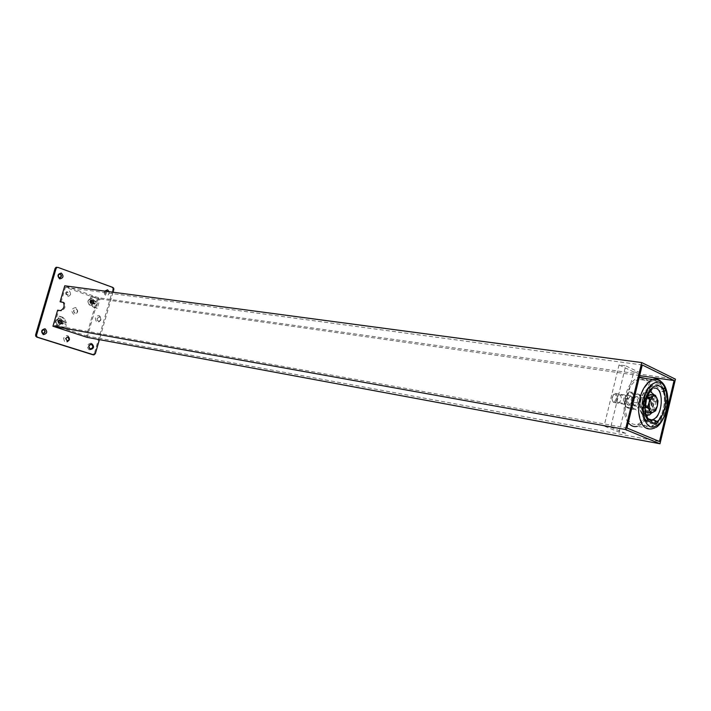 <?xml version="1.0" encoding="UTF-8"?>
<svg xmlns="http://www.w3.org/2000/svg" width="711" height="711" viewBox="0 0 711 711"><rect width="100%" height="100%" fill="white"/><g stroke="black" fill="none" stroke-linecap="round" stroke-linejoin="round"><path stroke-width="0.53" stroke-dasharray="3.56 2.67" d="M57.635 310.174L61.439 310.956C64.968 309.125 65.936 306.379 64.337 302.717L63.528 302.504M87.115 337.343L98.553 297.767L675.45 379.167M61.075 302.131L65.412 287.288L97.283 298.567L86.484 335.894L54.276 325.398L58.631 310.503M98.553 297.767L64.763 285.795M86.484 335.894L659.47 441.513M639.66 375.657L97.283 298.567M54.276 325.398L626.96 428.022M65.412 287.288L642.255 364.965M618.108 402.604L619.014 402.648C621.663 400.16 621.992 397.538 620.01 394.801L619.077 394.756C616.437 397.271 616.117 399.893 618.108 402.604M626.622 395.84C628.595 398.587 628.266 401.217 625.618 403.724L624.711 403.679C622.729 400.96 623.049 398.329 625.689 395.796L626.622 395.84M619.068 432.11L633.697 371.933L640.309 372.857L625.636 433.319L619.068 432.11L604.11 426.022L610.722 427.222L625.698 365.845L640.309 372.857M633.697 371.933L619.05 364.93L625.698 365.845M619.05 364.93L604.11 426.022M625.636 433.319L610.722 427.222M629.564 404.888C626.115 406.888 625.573 397.307 629.048 395.778L630.657 395.84C632.443 397.991 632.417 400.72 630.568 404.017L629.564 404.888M630.222 404.239L629.955 404.346C627.182 402.897 627.129 400.337 629.804 396.667L631.128 396.711C632.621 398.507 632.594 400.764 631.066 403.51L630.222 404.239M625.44 406.896L624.951 398.311L629.102 391.823L633.697 393.912L634.168 402.426L630.062 408.914L625.44 406.896L631.688 407.927L636.301 409.954L640.389 403.51L640.46 399.209L639.953 394.881L635.367 392.792L631.217 399.315L631.688 407.927M635.607 405.11L634.274 405.074C632.79 403.279 632.808 401.004 634.345 398.249L635.43 397.413C638.22 398.835 638.274 401.404 635.607 405.11M636.363 405.999L634.754 405.954C632.968 403.795 632.994 401.057 634.843 397.733L635.865 396.854C639.296 394.889 639.811 404.443 636.363 405.999M630.062 408.914L636.301 409.954M634.168 402.426L640.407 403.43M633.697 393.912L639.953 394.881M629.102 391.823L635.367 392.792M624.951 398.311L631.217 399.315M648.441 419.357C640.771 415.784 643.428 392.33 651.925 388.784L653.773 388.179M654.476 395.067L655.498 400.009C655.613 405.119 654.387 409.412 651.827 412.887M646.201 415.277C639.847 413.571 641.482 394.756 648.245 391.912L650.112 391.414M625.182 408.461C625.351 393.645 629.635 383.904 638.025 379.256C645.401 377.781 649.712 383.105 650.956 395.236C650.689 410.389 646.21 420.112 637.527 424.414C630.559 425.454 626.444 420.13 625.182 408.461M645.49 378.465C649.33 381.558 651.498 386.962 652.005 394.694C651.711 411.127 646.85 421.667 637.429 426.307L651.863 428.857L653.933 428.004C662.172 422.041 666.34 411.678 666.438 396.916C665.985 389.415 663.967 384.064 660.386 380.847M628.257 422.654C625.849 419.339 624.454 414.797 624.08 409.021C624.267 392.987 628.888 382.438 637.963 377.381L639.331 377.008M663.585 388.944L662.661 387.806L661.034 390.161C660.377 390.792 660.848 391.263 662.456 391.565L663.292 390.934M650.796 420.592L651.818 421.392L650.192 421.774C639.145 423.747 639.482 392.312 650.645 386.962L651.818 386.429C663.47 381.487 665.043 413.331 653.613 420.423L650.672 419.766M647.757 415.135C638.833 420.53 637.447 395.192 646.512 391.183C650.769 389.779 653.285 392.588 654.058 399.6C654.013 407.021 651.916 412.202 647.757 415.135M651.818 421.392L654.422 424.094L655.169 423.365M655.124 421.223L653.613 420.423M642.211 400.151L643.411 401.36L643.988 397.805L643.135 397.805L642.211 400.151M646.032 404.932C646.077 401.635 647.037 399.493 648.885 398.498C650.458 398.204 651.383 399.378 651.649 402.008C651.596 405.314 650.627 407.465 648.761 408.443C647.206 408.709 646.299 407.545 646.032 404.932M649.943 401.742C649.676 399.111 648.752 397.938 647.179 398.231C645.321 399.226 644.37 401.368 644.317 404.657C644.584 407.261 645.499 408.434 647.054 408.167C648.921 407.19 649.89 405.048 649.943 401.742M664.358 388.073L662.634 387.815C660.03 383.273 656.653 381.931 652.529 383.78C648.414 386.055 645.286 390.73 643.135 397.805M615.255 402.559C618.463 398.16 618.383 395.12 614.997 393.414L613.593 394.534C611.878 397.698 611.851 400.329 613.531 402.435L615.255 402.559M647.988 407.892C651.196 403.386 651.134 400.275 647.792 398.56L647.508 398.675C644.299 403.155 644.353 406.265 647.677 408.025L647.988 407.892M614.544 401.715C617.29 397.76 617.148 395.236 614.1 394.161L613.158 395.005C611.718 397.645 611.7 399.849 613.104 401.617L614.544 401.715M648.156 411.109C653.711 408.594 653.373 392.987 647.792 395.254L647.339 395.44C641.793 397.867 642.06 413.5 647.597 411.349L648.156 411.109M655.622 410.816L651.454 410.131L649.25 411.296L652.974 405.332L652.574 397.511L648.441 395.618L644.681 401.591L645.624 397.698L646.832 397.884M655.489 395.432L651.303 394.783L653.836 400.24L658.013 400.897M658.075 402.133L653.898 401.475L652.04 409.189L656.209 409.865M645.224 409.714L649.25 411.296L647.037 412.46M645.259 405.723L643.739 405.474L644.681 401.591L645.099 409.456L643.811 406.728L645.197 406.95M647.188 396.898L646.219 396.756L647.508 396.089M646.219 396.756L645.624 397.698M643.739 405.474L643.811 406.728M651.454 410.131L652.04 409.189M653.898 401.475L653.836 400.24M651.303 394.783L650.654 394.481M88.12 300.815L90.661 298.318C93.15 298.416 94.208 299.909 93.834 302.815L91.257 305.321C88.786 305.206 87.746 303.704 88.12 300.815M88.022 300.806L90.564 298.309C93.052 298.398 94.11 299.9 93.736 302.797L91.159 305.303C88.688 305.188 87.649 303.686 88.022 300.806M90.528 301.464L91.808 300.211L93.381 302.459L92.101 303.713L90.528 301.464M93.212 301.855L94.483 300.602L96.065 302.85L94.785 304.112L93.212 301.855M93.603 301.953C94.927 300.406 95.727 300.682 95.994 302.797C94.67 304.352 93.87 304.068 93.603 301.953L94.67 300.913L95.994 302.797L94.919 303.846L93.603 301.962M92.599 302.228L92.43 301.197L91.568 300.895L90.884 301.633L91.061 302.664L91.915 302.957L92.599 302.228L91.399 303.108L90.715 302.219L91.061 301.037L92.083 300.753L92.599 302.228M91.568 302.69L91.915 301.517L91.23 300.629L90.199 300.913L89.862 302.095L90.546 302.975L92.43 302.815M90.546 302.975L91.399 303.108M89.862 302.095L90.715 302.219M90.199 300.913L91.061 301.037M91.23 300.629L92.083 300.753M91.915 301.517L92.768 301.642M56.098 320.741L58.844 318.155C61.368 318.297 62.435 319.808 62.035 322.696L59.253 325.291C56.756 325.123 55.707 323.603 56.098 320.741M56 320.723L58.746 318.137C61.27 318.279 62.337 319.79 61.946 322.678L59.155 325.274C56.658 325.105 55.609 323.594 56 320.723M58.551 321.399L59.92 320.101L61.519 322.376L60.133 323.674L58.551 321.399M61.182 321.852L62.559 320.554L64.159 322.838L62.764 324.136L61.182 321.852M61.581 321.959C62.959 320.368 63.786 320.643 64.07 322.785C62.701 324.376 61.866 324.109 61.581 321.959L62.737 320.883L64.061 322.785L62.906 323.869L61.59 321.967M60.711 322.145L60.533 321.096L59.635 320.803L58.933 321.559L59.111 322.607L60.008 322.901L60.711 322.145L59.475 323.052L58.755 322.154L59.102 320.954L60.168 320.652L60.711 322.145M59.697 322.598L60.044 321.399L59.324 320.501L58.266 320.812L57.911 322.012L58.631 322.901L60.542 322.741M58.631 322.901L59.475 323.052M57.911 322.012L58.755 322.154M58.266 320.812L59.102 320.954M59.324 320.501L60.168 320.652M60.044 321.399L60.888 321.541M62.781 322.554L61.448 320.661L60.302 321.745L61.617 323.638L62.781 322.554M56.213 325.478L64.15 328.073L65.145 324.651L65.021 322.367L63.368 318.608L61.866 317.186L58.924 316.199L56.213 325.478L57.493 325.709L60.204 316.422L58.924 316.199M60.204 316.422L63.155 317.399L64.657 318.83L66.31 322.59L66.434 324.874L65.439 328.304L64.15 328.073M65.439 328.304L57.493 325.709M92.297 301.766L93.612 303.65L94.679 302.602L93.363 300.726L92.297 301.766M98.598 298.993L90.99 296.3L90.013 299.669L90.128 301.926L91.719 305.65L93.168 307.063L95.985 308.041L98.598 298.993L99.913 299.18L97.291 308.245L95.985 308.041M97.291 308.245L94.474 307.259L93.025 305.846L91.435 302.113L91.319 299.855L92.297 296.487L90.99 296.3M92.297 296.487L99.913 299.18M43.753 329.762L43.175 329.708C41.362 330.739 41.22 331.921 42.749 333.255L43.069 333.317M59.911 274.099L59.262 274.099C57.662 275.193 57.591 276.357 59.04 277.61L59.502 277.69M105.237 291.181L105.628 294.238L106.268 294.292L107.299 291.457M109.13 291.697C109.29 294.381 108.223 295.634 105.957 295.447C104.339 294.541 103.922 293.092 104.713 291.11M106.17 290.799L105.61 290.781C104.019 291.794 103.913 292.932 105.299 294.194L105.939 294.247L106.97 291.412M60.328 319.666L59.555 319.595C57.369 320.883 57.209 322.35 59.066 323.994L59.813 324.065C62.017 322.785 62.186 321.319 60.328 319.666M59.306 324.038C57.449 322.394 57.609 320.928 59.795 319.639L60.568 319.71C62.426 321.363 62.257 322.83 60.053 324.109L59.306 324.038M59.991 318.244C55.494 319.292 54.818 321.594 57.973 325.167C62.452 324.109 63.119 321.807 59.991 318.244M92.234 299.793L91.426 299.722C89.373 301.002 89.231 302.442 90.999 304.032L91.79 304.104C93.852 302.833 94.003 301.393 92.234 299.793M91.248 304.068C89.479 302.477 89.622 301.037 91.666 299.758L92.474 299.829C94.243 301.428 94.101 302.868 92.039 304.139L91.248 304.068M91.87 298.416C87.542 299.384 86.884 301.651 89.906 305.197C94.216 304.21 94.874 301.953 91.87 298.416M113.796 289.626L112.809 289.501L112.747 288.168L111.903 287.324L112.889 287.448M92.759 354.691L94.403 353.394L95.372 353.589M66.052 293.048L67.723 295.332L68.994 294.078L67.314 291.794L66.052 293.048M70.62 294.514C67.909 297.633 66.274 297.056 65.705 292.79C68.425 289.679 70.069 290.248 70.62 294.514M65.732 293.003L67.403 295.287L68.674 294.034L66.994 291.741L65.732 293.003M67.874 336.934L65.483 338.525L67.003 341.324M63.661 338.027C64.337 343.084 66.301 343.706 69.536 339.902C68.869 334.863 66.914 334.241 63.661 338.027M97.14 318.404L97.265 320.172L98.234 321.096L98.998 321.194L100.669 319.612L100.642 318.11L99.558 316.919L98.793 316.83L97.14 318.404M100.909 319.648L99.238 321.23L98.474 321.141L97.398 319.95L97.38 318.448L99.033 316.866L99.807 316.955L100.775 317.879L100.909 319.648M95.345 317.924C95.976 322.901 97.86 323.541 100.989 319.843C100.358 314.875 98.482 314.235 95.345 317.924M91.177 343.12C86.866 344.213 86.209 346.47 89.222 349.901C93.514 348.808 94.172 346.55 91.177 343.12M74.859 313.187C73.046 311.569 73.197 310.12 75.313 308.832L76.104 308.903C77.917 310.529 77.766 311.978 75.633 313.258L74.859 313.187M75.757 307.499C71.34 308.512 70.682 310.796 73.757 314.351C78.157 313.338 78.823 311.054 75.757 307.499M75.099 313.222C73.286 311.614 73.437 310.156 75.553 308.867L76.353 308.938C78.157 310.565 78.006 312.022 75.881 313.293L75.099 313.222M112.809 289.501L94.403 353.394M113.049 292.221L99.398 339.627M58.062 267.434L111.903 287.324M63.323 302.362L63.892 302.557M60.444 310.627L61.439 310.956M624.933 402.559C624.205 393.139 633.35 388.588 633.643 398.142C634.381 407.43 625.289 412.149 624.933 402.559M631.75 403.661C631.768 399.022 633.083 395.805 635.705 394.018C638.362 393.139 639.944 394.872 640.442 399.218C641.171 408.549 632.088 413.295 631.75 403.661M663.825 391.797L664.536 397.325C664.456 410.967 660.599 420.53 652.982 426.022L651.107 426.796C644.175 427.862 640.087 422.503 638.851 410.727C638.94 396.667 642.895 386.98 650.707 381.665L651.703 381.238C657.008 379.718 660.883 382.607 663.327 389.895M663.496 390.472L663.816 391.77M663.079 391.246C666.785 400.835 662.652 417.926 655.471 422.53M643.988 397.805C645.997 391.441 648.876 387.237 652.6 385.184C656.342 383.487 659.435 384.642 661.888 388.633M663.63 389.939C668.056 400.64 662.901 420.477 654.6 424.485C646.343 429.568 639.091 415.899 642.397 400.862M653.587 423.552C645.09 424.458 641.589 417.117 643.082 401.546M66.434 324.874L65.145 324.651M66.31 322.59L65.021 322.367M64.657 318.83L63.368 318.608M63.155 317.399L61.866 317.186M91.319 299.855L90.013 299.669M91.435 302.113L90.128 301.926M93.025 305.846L91.719 305.65M94.474 307.259L93.168 307.063M63.341 302.379L64.337 302.717M619.014 402.648L625.618 403.724M619.077 394.756L625.689 395.796M634.274 405.074L634.754 405.954M634.345 398.249L634.843 397.733M635.35 405.217L629.955 404.346M635.43 397.413L630.035 396.569M631.128 396.711L630.657 395.84M631.066 403.51L630.568 404.017M652.147 388.677L651.694 388.784C646.29 389.468 641.775 399.431 641.9 404.941C641.295 410.7 643.304 415.295 647.917 418.743M656.075 424.378C670.926 413.393 666.198 374.804 651.703 381.238L638.025 379.256M663.754 391.761L662.456 391.565M650.192 421.774C643.828 418.93 644.193 418.335 642.842 416.788L640.104 409.954L640.167 401.582C641.384 394.863 644.877 389.992 650.645 386.962M655.631 424.298L654.422 424.094M651.818 386.429L651.285 386.802C648.636 388.437 646.255 392.285 644.139 398.364M637.527 424.414L651.107 426.796L656.031 424.414M644.504 401.706L643.295 401.511M648.885 398.498L647.179 398.231M648.761 408.443L647.054 408.167M645.099 397.947L643.366 397.68M643.411 401.36C642.006 411.785 643.526 418.575 647.979 421.721C650.21 422.156 651.338 422.094 651.356 421.552M655.613 420.477L650.903 419.677M639.198 377.559L637.963 377.381M654.724 428.004L655.729 427.489M614.997 393.414L647.792 398.56M647.792 395.254L648.894 395.423M647.597 411.349L648.69 411.527M613.104 401.617L613.531 402.435M613.158 395.005L613.593 394.534M614.926 402.684L647.677 408.025M94.483 300.602L91.808 300.211M94.785 304.112L92.101 303.713M62.559 320.554L59.92 320.101M62.764 324.136L60.133 323.674M62.737 320.883L61.448 320.661M62.906 323.869L61.617 323.638M94.919 303.846L93.612 303.65M94.67 300.913L93.363 300.726M93.923 354.887L92.945 354.691"/><path stroke-width="1.07" d="M63.528 302.504L60.088 301.793L63.341 302.379C64.941 306.041 63.972 308.787 60.444 310.627L57.635 310.174L52.943 326.233L87.115 337.343L659.977 443.762L675.45 379.167L641.722 362.574L625.467 429.524L52.943 326.233M641.722 362.574L64.763 285.795L60.088 301.793M674.081 380.545L642.255 364.965L626.96 428.022L659.47 441.513L674.081 380.545L639.66 375.657M625.467 429.524L659.977 443.762M653.773 388.179C663.95 386.029 663.63 414.646 653.489 419.294L651.738 419.925L648.441 419.357M651.827 412.887L649.445 414.966L646.201 415.277M650.112 391.414L654.476 395.067M637.429 426.307C633.901 427.213 630.844 425.996 628.257 422.654M665.407 389.415L664.243 391.877L663.327 389.868L664.358 388.073L665.407 389.415M663.292 390.934L663.585 388.944M650.672 419.766L650.796 420.592M657.266 421.916L656.146 424.387L655.142 423.063L655.453 420.539L657.266 421.916M655.169 423.365L655.124 421.223M646.095 398.729L645.081 401.795L643.997 400.435L645.099 397.947L646.095 398.729C647.997 392.499 650.761 388.384 654.378 386.366C658.013 384.731 660.99 385.895 663.327 389.868M639.331 377.008L645.49 378.465M645.197 406.95L647.988 407.403L650.556 412.86L646.379 412.167L651.214 413.153L655.622 410.816L657.364 406.034L658.013 400.897L655.489 395.432L654.831 395.12L650.405 397.405L647.188 396.898M646.379 412.167L645.224 409.714M646.832 397.884L649.81 398.356L649.09 402.293L647.925 406.159L645.259 405.723M647.508 396.089L650.654 394.481L654.831 395.12M652.84 396.294L649.09 402.293L649.499 410.176C650.538 412.211 651.925 412.824 653.64 412.016L657.364 406.034L656.973 398.196C655.942 396.151 654.564 395.52 652.84 396.294M650.405 397.405L649.81 398.356M647.925 406.159L647.988 407.403M650.556 412.86L651.214 413.153M43.06 333.317L43.638 333.37C45.46 332.357 45.611 331.166 44.082 329.824L43.487 329.762C41.682 330.793 41.54 331.975 43.06 333.317L43.327 333.317C45.14 332.295 45.291 331.113 43.771 329.762L43.753 329.762M43.353 334.605C40.678 331.619 41.247 329.682 45.06 328.775C47.726 331.753 47.157 333.69 43.353 334.605M60.382 274.188L59.582 274.144C57.982 275.228 57.911 276.401 59.36 277.645L60.142 277.69C61.75 276.606 61.83 275.441 60.382 274.188M59.671 278.881C57.031 275.806 57.6 273.877 61.359 273.104C63.981 276.179 63.421 278.108 59.671 278.881M59.502 277.69L59.822 277.654C61.43 276.57 61.51 275.406 60.053 274.144L59.911 274.099M107.299 291.457L106.597 290.879L105.237 291.181M104.713 291.11L107.574 289.839L109.13 291.697M106.97 291.412L106.17 290.799M91.497 344.373C88.626 345.102 88.191 346.613 90.19 348.897C93.061 348.168 93.497 346.657 91.497 344.373M90.35 349.528C87.844 346.666 88.395 344.782 91.986 343.875C94.483 346.728 93.941 348.612 90.35 349.528M36.581 335.014L35.63 334.828L35.719 336.214L37.594 337.254L36.661 336.392L36.581 335.014L56.053 268.625L56.853 267.558L58.062 267.434L112.889 287.448L113.733 288.302L113.796 289.626L113.049 292.221M57.102 267.327L55.893 267.443L55.094 268.509L56.053 268.625M99.398 339.627L95.372 353.589L93.923 354.887L37.594 337.254M93.47 354.833L92.759 354.691M67.003 341.324L69.154 339.698L67.874 336.934M69.394 339.742L67.589 341.378L65.723 338.569L67.518 336.934L68.3 337.041L69.269 337.974L69.394 339.742M35.63 334.828L55.094 268.509M92.501 354.638L36.643 337.067M656.369 425.702C640.593 435.55 638.105 390.17 654.218 383.105C669.922 374.341 671.957 418.29 656.369 425.702M654.724 428.004L651.863 428.857C644.37 429.995 639.953 424.191 638.62 411.447C638.718 396.178 643.002 385.673 651.48 379.923L652.511 379.47C655.391 378.456 658.013 378.919 660.386 380.847M663.327 389.895L663.496 390.472M655.133 422.965C647.072 423.578 643.819 416.459 645.392 401.608M664.243 391.877C667.149 404.061 664.821 414.042 657.257 421.819M664.341 391.85L663.754 391.761M656.146 424.387L655.631 424.298M652.289 419.792C652.547 422.218 645.135 420.334 645.179 407.643C645.721 394.703 652.671 388.153 652.422 388.801M645.081 401.795L644.504 401.706M655.729 427.489C660.617 425.818 668.935 410.825 667.896 398.667C666.802 385.095 661.674 378.696 652.511 379.47L639.198 377.559M651.738 419.925L647.917 418.743M56.276 267.283L57.236 267.398"/></g></svg>
